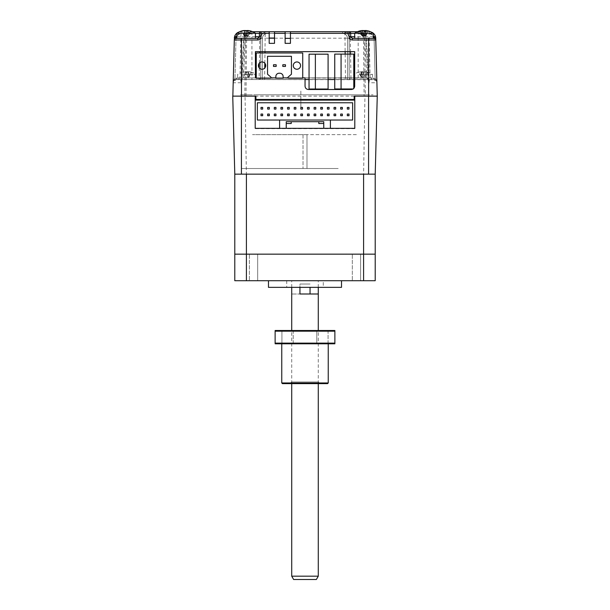 <?xml version="1.0" encoding="UTF-8"?>
<svg xmlns="http://www.w3.org/2000/svg" width="610" height="610" viewBox="0 0 610 610"><rect width="100%" height="100%" fill="white"/><g stroke="black" fill="none" stroke-linecap="round" stroke-linejoin="round"><path stroke-width="0.46" stroke-dasharray="3.05 2.29" d="M309.049 89.037L309.049 54.176L315.37 54.176L315.37 89.037L309.049 89.037M358.116 94.802L253.539 94.802L358.116 94.802M243.581 94.802L373.053 94.802L243.581 94.802M295.042 94.802L314.958 94.802L295.042 94.802M357.62 94.802L368.577 94.802L357.62 94.802M358.535 94.802L369.492 94.802L358.535 94.802M240.508 94.802L251.465 94.802L240.508 94.802M241.423 94.802L252.38 94.802L241.423 94.802M341.066 88.969L334.745 88.969L334.745 54.107L341.066 54.107L341.066 88.969L341.066 54.107L353.785 54.107M353.785 88.969L353.785 88.442L353.785 88.969L353.152 88.969M291.443 56.303L291.443 74.229L288.156 77.043A0.663 0.663 -90 0 0 287.92 77.546L287.92 77.546A0.663 0.663 -90 0 0 288.583 78.21L275.834 77.874M260.592 68.945A3.652 3.652 -90 0 0 265.708 65.598L265.708 65.598A3.652 3.652 -90 0 0 260.592 62.25M295.454 68.945A3.652 3.652 -90 0 0 300.57 65.598L300.57 65.598A3.652 3.652 -90 0 0 295.454 62.25M279.822 73.231L279.159 73.231A3.317 3.317 90 0 0 275.834 76.555L275.834 78.21L270.39 78.21A0.663 0.663 -90 0 0 270.97 77.874L256.246 77.874M302.728 52.978L256.246 52.978L256.246 78.21L302.728 78.21L288.004 77.874M263.718 52.978L260.401 52.978L263.718 52.978M275.339 52.978L272.022 52.978L275.339 52.978M298.58 52.978L295.255 52.978L298.58 52.978M286.959 52.978L283.635 52.978L286.959 52.978M285.465 66.429L282.811 66.429L282.811 64.767L285.465 64.767M276.17 66.429L273.509 66.429L273.509 64.767L276.17 64.767M352.641 120.033L352.641 102.77L257.359 102.77L257.359 120.033L352.641 120.033M323.757 128.336L354.799 128.336L354.799 100.116L255.201 100.116L255.201 128.336L286.242 128.336M330.399 128.336L330.399 120.033M286.242 123.517L286.242 121.695L286.242 123.517L286.242 121.695L291.222 121.695M323.757 123.517L323.757 121.695L323.757 123.517L323.757 121.695L318.778 121.695M279.601 120.033L279.601 128.336M275.949 109.076L274.294 109.076L274.294 107.421L275.949 107.421L275.949 109.076M275.949 114.062L275.949 115.717L274.294 115.717L274.294 114.062L275.949 114.062M282.59 109.076L280.928 109.076L280.928 107.421L282.59 107.421L282.59 109.076M282.59 115.717L280.928 115.717L280.928 114.062L282.59 114.062L282.59 115.717M289.231 109.076L287.569 109.076L287.569 107.421L289.231 107.421L289.231 109.076M289.231 115.717L287.569 115.717L287.569 114.062L289.231 114.062L289.231 115.717M295.873 109.076L294.211 109.076L294.211 107.421L295.873 107.421L295.873 109.076M295.873 115.717L294.211 115.717L294.211 114.062L295.873 114.062L295.873 115.717M315.789 109.076L314.127 109.076L314.127 107.421L315.789 107.421L315.789 109.076M315.789 115.717L314.127 115.717L314.127 114.062L315.789 114.062L315.789 115.717M320.768 107.421L320.768 109.076L322.431 109.076L322.431 107.421L320.768 107.421M320.768 114.062L320.768 115.717L322.431 115.717L322.431 114.062L320.768 114.062M327.41 107.421L327.41 109.076L329.072 109.076L329.072 107.421L327.41 107.421M327.41 114.062L327.41 115.717L329.072 115.717L329.072 114.062L327.41 114.062M334.051 107.421L334.051 109.076L335.706 109.076L335.706 107.421L334.051 107.421M334.051 114.062L334.051 115.717L335.706 115.717L335.706 114.062L334.051 114.062M340.685 107.421L340.685 109.076L342.347 109.076L342.347 107.421L340.685 107.421M267.653 107.421L269.315 107.421L269.315 109.076L267.653 109.076L267.653 107.421M300.852 107.421L300.852 100.116L300.852 107.421M300.852 99.453L300.852 90.158L300.852 99.453M315.37 89.037L315.37 54.176L328.088 54.176M303.01 134.642L303.01 168.505L303.01 134.642L252.548 134.642L357.452 134.642L306.99 134.642L306.99 168.505L306.99 134.642L303.01 134.642M338.199 168.505L242.033 168.505L338.199 168.505M234.789 174.147L246.402 174.147L245.045 96.128L232.745 96.128L234.789 174.147L234.789 254.156L246.402 254.156L246.402 174.147L363.598 174.147L246.402 174.147L363.598 174.147L363.598 254.156L375.211 254.156L375.211 174.147L363.598 174.147L375.211 174.147L363.598 174.147L364.955 96.128L377.254 96.128L376.904 82.769C376.911 81.023 375.806 79.948 373.587 79.536L358.169 79.536L358.169 38.194L350.292 38.194L350.514 51.644M364.955 96.128L354.799 96.128L354.799 128.664L255.201 128.664L255.201 96.128L245.045 96.128M354.181 96.128L255.918 96.128M259.189 174.147L247.896 174.147L259.189 174.147M362.104 174.147L350.811 174.147L362.104 174.147M330.879 174.147L279.121 174.147L330.879 174.147M240.264 174.147L279.121 174.147L240.264 174.147M255.201 128.336L255.201 100.116M354.799 100.116L354.799 128.336M368.577 96.128L354.799 96.128L368.577 96.128M255.201 96.128L232.845 96.128L255.201 96.128M246.402 280.714L234.789 280.714L234.789 254.156L363.598 254.156L363.598 280.714L375.211 280.714L375.211 254.156L246.402 254.156L246.402 280.714L363.598 280.714M268.484 280.714L341.516 280.714L268.484 280.714M257.694 254.156L257.694 280.714L249.391 280.714L257.694 280.714L249.391 280.714L257.694 280.714L257.694 254.156L249.391 254.156L249.391 280.714L249.391 254.156L257.694 254.156M360.609 254.156L360.609 280.714L352.305 280.714L360.609 280.714L352.305 280.714L360.609 280.714L360.609 254.156L352.305 254.156L352.305 280.714L352.305 254.156L360.609 254.156M323.262 280.714L286.738 280.714L323.262 280.714L323.262 287.356L286.738 287.356L323.262 287.356M286.738 280.714L286.738 287.356M318.283 287.356L318.283 280.714L291.717 280.714L318.283 280.714M291.717 287.356L291.717 280.714M310.048 287.356L310.048 293.997L291.717 293.997L310.048 293.997L299.952 293.997L299.952 284.031L310.048 284.031L299.952 284.031L310.048 284.031L299.952 284.031L299.952 287.356M341.516 287.356L268.484 287.356M357.475 31.728L265.152 31.728A6.641 5.345 -90 0 0 259.814 38.194L251.93 38.194L251.93 79.536L236.512 79.536C234.301 79.941 233.195 81.023 233.195 82.769L241.781 82.769L241.453 79.887L242.719 77.927A1.662 0.496 -90 0 1 242.223 79.536C240.355 79.933 240.21 81.008 241.781 82.769L244.206 38.194C244.778 34.312 247.546 32.155 252.51 31.728L357.597 31.728L357.597 33.359C361.768 33.649 364.147 35.266 364.719 38.209L366.374 38.148L365.893 38.194L368.318 82.769C369.889 81.008 369.744 79.933 367.883 79.536L371.33 79.536L376.85 80.627L376.805 78.713C376.713 79.78 376.156 79.773 375.142 78.698L374.502 80.062M376.805 78.713L375.737 38.194C375.264 34.252 373.053 32.094 369.103 31.728A6.641 6.641 0 0 1 375.363 36.15A6.641 6.641 0 0 0 369.103 31.728C373.053 32.094 375.264 34.252 375.737 38.194L374.082 38.209L375.142 78.698L371.33 77.905L238.777 77.905L238.777 79.536L242.223 79.536L241.453 79.887L243.725 38.148L245.304 34.572C248.041 32.383 250.443 31.438 252.51 31.728L357.597 31.728C359.595 31.415 361.997 32.368 364.803 34.572L366.374 38.148L368.654 79.887L368.318 82.769L376.904 82.769C376.972 81.488 376.202 80.467 374.616 79.696L375.127 78.149L376.904 82.769L375.79 39.985A1.662 1.662 0 0 0 374.128 38.369L352.359 38.369A1.662 1.662 0 0 1 350.697 36.707L350.697 33.39A1.662 1.662 0 0 0 349.042 31.728M244.808 96.128L245.433 38.194L246.608 38.14L243.725 38.148L245.38 38.209C245.96 35.266 248.331 33.649 252.51 33.359L252.51 31.728M274.508 31.728L274.508 43.348L269.193 43.348L269.193 31.728M290.444 31.728L290.444 43.348L285.129 43.348L285.129 31.728M342.561 33.359L267.371 33.359C264.359 33.672 262.696 35.327 262.392 38.338L260.729 38.369L262.392 38.338C262.696 35.327 264.359 33.672 267.371 33.359C264.359 33.672 262.696 35.327 262.392 38.338L260.729 38.369L262.392 38.338L262.392 77.905L262.392 38.338C262.696 35.357 264.359 33.703 267.371 33.39L342.561 33.39C345.565 33.695 347.227 35.357 347.54 38.369L347.54 79.536L262.392 79.536L262.392 77.905L260.729 77.874A1.662 1.662 0 0 1 259.067 79.536L350.857 79.536A1.662 1.662 0 0 1 349.202 77.874L349.202 38.369C348.806 34.335 346.594 32.124 342.561 31.728C346.594 32.124 348.806 34.335 349.202 38.369L349.202 77.874L262.392 77.905L347.54 77.905L260.729 77.874L260.729 38.369C261.126 34.335 263.337 32.124 267.371 31.728L342.561 31.728L267.371 31.728C263.337 32.124 261.126 34.335 260.729 38.369L260.729 77.874L262.392 77.905L262.392 79.536L259.067 79.536A1.662 1.662 0 0 0 260.729 77.874L260.729 38.369L260.729 77.874L262.392 77.905L349.202 77.874L349.202 38.369C348.806 34.335 346.594 32.124 342.561 31.728L267.371 31.728C263.337 32.124 261.126 34.335 260.729 38.369A6.641 6.641 0 0 1 267.371 31.728L342.561 31.728A6.641 6.641 0 0 1 349.202 38.369L349.202 77.874L347.54 77.905L347.54 38.338C347.227 35.327 345.573 33.672 342.561 33.359L342.561 31.728A6.641 6.641 0 0 1 349.202 38.369L347.54 38.338L349.202 38.369L347.54 38.369L347.54 77.905L349.202 77.874A1.662 1.662 0 0 0 350.857 79.536L347.54 79.536L347.54 38.338C347.227 35.327 345.573 33.672 342.561 33.359L342.561 31.728L342.561 33.359C345.565 33.672 347.227 35.327 347.54 38.338L349.202 38.369M252.631 31.728L369.103 31.728A6.641 6.641 0 0 1 371.299 32.101M251.93 31.728L251.93 38.194L236.024 38.209C236.39 35.266 238.052 33.649 240.996 33.359L369.103 33.359L240.996 33.359C238.052 33.649 236.39 35.266 236.024 38.209L234.972 78.149L235.49 79.696C233.897 80.467 233.134 81.488 233.195 82.769L234.316 39.985L233.195 82.769L234.972 78.149L236.512 77.905L375.127 78.149L374.082 38.209C373.709 35.266 372.054 33.649 369.103 33.359C372.054 33.649 373.709 35.266 374.082 38.209L369.103 38.194L370.186 79.536M350.552 54.107L350.986 79.536L353.785 79.536M354.685 79.536L358.169 79.536M274.508 38.194L350.292 38.194A6.641 5.345 90 0 0 344.947 31.728L345.13 51.644M350.986 79.536L334.745 79.536M345.161 54.107L345.512 79.536M236.512 77.905L236.512 79.536L374.616 79.696L373.587 79.536L373.587 77.905M251.93 79.536L259.12 79.536L259.311 68.007M305.053 79.536L259.12 79.536M328.088 79.536L309.049 79.536M246.951 79.536C256.589 79.536 256.589 79.536 246.951 79.536C237.32 79.536 237.32 79.536 246.951 79.536M363.148 79.536C372.786 79.536 372.786 79.536 363.148 79.536C353.51 79.536 353.51 79.536 363.148 79.536M264.595 79.536L264.748 68.068M264.816 63.204L264.954 52.978M264.969 51.644L265.152 38.194L259.814 38.194L259.585 51.644M259.395 63.097L259.57 52.978M269.193 38.194L265.152 38.194L265.152 31.728L261.065 31.728A1.662 1.662 0 0 0 259.402 33.39M238.8 32.101A6.641 6.641 0 0 1 240.996 31.728C237.046 32.094 234.835 34.252 234.362 38.194C234.835 34.252 237.046 32.094 240.996 31.728A6.641 6.641 0 0 0 234.736 36.15M236.512 79.536L235.49 79.696L236.512 79.536M374.128 38.369A1.662 1.662 0 0 1 375.79 39.985L376.797 82.007M363.979 31.728L363.979 33.39L369.103 33.39L369.103 31.728L261.065 31.728M235.597 80.062L234.964 78.698C233.943 79.773 233.394 79.78 233.302 78.713L233.249 80.627L238.777 79.536L371.33 79.536L371.33 77.905M245.441 38.117C245.983 34.221 248.682 32.086 253.524 31.728L253.524 33.344L356.575 33.344C360.739 33.634 363.049 35.25 363.491 38.194L364.124 96.128L354.799 96.128L377.254 96.128L364.124 96.128M357.597 31.728C362.553 32.155 365.321 34.312 365.893 38.194L364.666 38.194C364.155 34.252 361.463 32.094 356.575 31.728L356.575 33.344M242.719 77.927L366.885 77.905L368.608 79.651L367.883 79.536A1.662 0.496 90 0 1 367.38 77.927M242.223 79.536L367.883 79.536M238.777 77.905L234.964 78.698L236.024 38.209L234.362 38.194L233.302 78.713M371.444 38.369L356.507 38.369L371.444 38.369M255.422 51.644L354.685 51.644L354.685 86.17C354.471 88.175 353.365 89.281 351.36 89.495L308.37 89.495C306.373 89.281 305.259 88.175 305.053 86.17L305.053 77.874L255.422 77.874M257.74 38.369L235.971 38.369A1.662 1.662 0 0 0 234.316 39.985A1.662 1.662 0 0 1 235.971 38.369M258.914 37.881A1.662 1.662 0 0 0 259.402 36.707M253.592 38.369L238.655 38.369L253.592 38.369M233.302 82.007L232.845 96.128M246.608 38.14C247.088 35.227 249.391 33.626 253.524 33.344M251.152 72.247A16.112 3.431 120.8 0 1 251.419 72.216A16.112 3.431 120.8 0 1 251.648 72.247A16.569 16.058 90 0 0 251 72.064A16.569 16.058 90 0 0 249.132 71.713L248.407 71.713A16.569 4.079 90 0 1 249.048 72.247A16.112 13.527 156.9 0 0 247.119 72.247A16.569 4.079 -90 0 0 246.478 71.713L245.266 71.713A16.569 16.058 90 0 0 242.749 72.247A16.112 3.431 -120.8 0 0 242.49 72.216A16.112 3.431 -120.8 0 0 242.262 72.247A16.569 16.058 -90 0 1 242.91 72.064A16.569 16.058 -90 0 1 244.778 71.713L245.502 71.713A16.569 4.079 -90 0 0 244.862 72.247A16.112 13.527 -156.9 0 1 246.791 72.247A16.569 4.079 90 0 1 247.431 71.713L248.636 71.713A16.569 16.058 -90 0 1 251.152 72.247L248.407 77.142L248.91 77.142L248.377 77.142L248.377 71.69M244.663 74.412L256.246 74.412L244.663 74.412M249.238 79.536L237.656 79.536L249.238 79.536M245.266 71.713L245.266 76.738L242.749 72.247M248.91 77.142L251.648 72.247M249.132 76.738L249.132 71.713L248.407 71.713L248.377 77.142M248.407 77.142L247.515 77.142L246.791 72.247M248.407 76.738L249.048 72.247M367.35 72.247A16.112 3.431 120.8 0 1 367.609 72.216A16.112 3.431 120.8 0 1 367.838 72.247A16.569 16.058 90 0 0 367.197 72.064A16.569 16.058 90 0 0 365.321 71.713L364.605 71.713A16.569 4.079 90 0 1 365.245 72.247A16.112 13.527 156.9 0 0 363.308 72.247A16.569 4.079 -90 0 0 362.675 71.713L361.463 71.713A16.569 16.058 90 0 0 358.947 72.247A16.112 3.431 -120.8 0 0 358.688 72.216A16.112 3.431 -120.8 0 0 358.459 72.247A16.569 16.058 -90 0 1 359.099 72.064A16.569 16.058 -90 0 1 360.975 71.713L361.692 71.713A16.569 4.079 -90 0 0 361.051 72.247A16.112 13.527 -156.9 0 1 362.981 72.247A16.569 4.079 90 0 1 363.621 71.713L364.833 71.713A16.569 16.058 -90 0 1 367.35 72.247L364.833 76.738L364.833 71.713M360.861 74.412L372.443 74.412L360.861 74.412M365.436 79.536L353.853 79.536L365.436 79.536M360.975 71.713L360.975 76.738L358.459 72.247M361.463 71.713L361.463 76.738L358.947 72.247M361.463 76.738L361.692 77.142L360.975 76.738M361.692 77.142L362.592 77.142L363.308 72.247M365.321 71.713L365.321 76.738L367.838 72.247M361.692 71.713L361.692 76.738L361.051 72.247M361.692 76.738L361.722 77.142L363.705 77.142L362.981 72.247M250.329 31.079L247.812 35.571L247.812 30.546A16.569 16.058 -90 0 1 250.329 31.079A16.112 3.431 120.8 0 1 250.588 31.049A16.112 3.431 120.8 0 1 250.817 31.079L248.3 35.571L248.3 30.546M236.825 33.245L255.422 33.245M243.947 30.546L244.671 30.546A16.569 4.079 -90 0 0 244.03 31.079A16.112 13.527 -156.9 0 1 245.96 31.079A16.569 4.079 90 0 1 246.127 30.896M248.415 38.369L236.825 38.369L248.415 38.369M247.576 31.057L247.546 35.975L248.3 35.571M247.576 35.571L248.217 31.079M247.546 31.057L247.546 35.975L245.563 35.975L246.287 31.079M244.442 30.546L244.442 35.571L245.563 35.975M244.442 35.571L241.918 31.079M244.168 35.975L244.702 35.975L244.702 30.523L244.702 35.975L244.168 35.975L241.43 31.079M244.671 35.571L244.03 31.079M244.702 35.975L246.684 35.975L245.96 31.079M247.812 35.571L247.576 35.975L248.079 35.975M247.576 35.975L246.684 35.975M368.181 31.079L365.664 35.571L365.664 30.546A16.569 16.058 -90 0 1 368.181 31.079A16.112 3.431 120.8 0 1 368.44 31.049A16.112 3.431 120.8 0 1 368.669 31.079L365.939 35.975L363.423 35.975L364.139 31.079M354.685 33.245L373.274 33.245M361.799 30.546L362.523 30.546A16.569 4.079 -90 0 0 361.882 31.079A16.112 13.527 -156.9 0 1 363.812 31.079A16.569 4.079 90 0 1 363.979 30.896M366.267 38.369L354.685 38.369L366.267 38.369M365.436 31.057L365.405 35.975L365.405 31.057M365.436 35.571L366.076 31.079M362.294 30.546L362.294 35.571L363.423 35.975M362.294 35.571L359.778 31.079M362.523 35.975L362.02 35.975L359.282 31.079M362.523 30.546L362.553 35.975L362.02 35.975M362.523 35.571L361.882 31.079M362.553 30.523L362.553 35.975L364.536 35.975L363.812 31.079M365.664 35.571L365.428 35.975L365.939 35.975M365.428 35.975L364.536 35.975M318.283 576.183L291.717 576.183M293.639 579.5L316.361 579.5M318.283 381.967L291.717 381.967L318.283 381.967L319.937 383.629L290.063 383.629L319.937 383.629M291.717 381.967L290.063 383.629M281.759 343.788L328.241 343.788L281.759 343.788M293.212 330.513L293.212 343.788L281.927 343.788L293.212 343.788L281.927 343.788L293.212 343.788L293.212 330.513L281.927 330.513L281.927 343.788L281.927 330.513L293.212 330.513M328.073 330.513L328.073 343.788L316.788 343.788L328.073 343.788L316.788 343.788L328.073 343.788L328.073 330.513L316.788 330.513L316.788 343.788L316.788 330.513L328.073 330.513M334.875 343.125L275.125 343.125L275.125 331.177L334.875 331.177L334.875 343.788L275.125 343.788L275.125 343.125M334.875 331.177L334.875 330.513L275.125 330.513L275.125 331.177M319.937 330.513L290.063 330.513L319.937 330.513M328.241 382.966L281.759 382.966M282.422 383.629L327.578 383.629M373.274 36.707L363.979 36.707L363.979 38.369M354.685 33.39L363.979 33.39L363.979 36.707L354.685 36.707M369.103 33.39L373.274 35.647M369.103 31.728L369.103 38.194L358.169 38.194L358.169 31.728M239.913 79.536L240.996 31.728L240.996 33.39L246.127 33.39L246.127 36.707L236.825 36.707M357.597 33.359L252.51 33.359M243.222 77.905L245.38 38.209M364.719 38.209L366.885 77.905M352.359 38.369A1.662 1.662 0 0 1 350.697 36.707M255.422 36.707L246.127 36.707L246.127 38.369M236.825 35.647L240.996 33.39M246.127 31.728L246.127 33.39L255.422 33.39M245.983 96.128L246.608 38.194M363.491 38.194L364.666 38.194L365.291 96.128M342.561 33.39L342.561 31.728M248.636 71.713L248.636 76.738M247.431 76.738L247.431 71.713M362.675 76.738L362.675 71.713M245.647 35.571L245.647 30.546M243.947 35.571L243.947 30.622M246.6 35.571L246.6 31.064M366.152 35.571L366.152 30.546M363.507 35.571L363.507 30.546M361.799 35.571L361.799 30.622M364.452 35.571L364.452 31.064M242.91 72.064A16.6 16.6 0 0 0 237.656 74.412L237.656 79.536M251 72.064A16.6 16.6 0 0 1 256.246 74.412L256.246 79.536M359.099 72.064A16.6 16.6 0 0 0 353.853 74.412L353.853 79.536M367.197 72.064A16.6 16.6 0 0 1 372.443 74.412L372.443 79.536M291.717 383.629L291.717 330.513M318.283 383.629L318.283 330.513"/><path stroke-width="0.91" d="M309.049 89.037L315.37 89.037L315.37 54.176L309.049 54.176L309.049 89.037M353.785 54.107L353.785 88.442L353.785 54.107L334.745 54.107L334.745 88.969L341.066 88.969L341.066 54.107M353.152 88.969L341.066 88.969M288.583 78.21A0.663 0.663 90 0 1 288.156 77.043L291.443 74.229L291.443 56.303L267.538 56.303L267.538 74.229L270.825 77.043A0.663 0.663 90 0 1 270.39 78.21L256.246 78.21L256.246 52.978L302.728 52.978L302.728 78.21L288.583 78.21M260.592 62.25A3.652 3.652 -90 0 0 258.404 65.598A3.652 3.652 90 0 1 262.056 61.945A3.652 3.652 90 0 1 265.708 65.598A3.652 3.652 90 0 1 262.056 69.25A3.652 3.652 90 0 1 258.404 65.598L258.404 65.598A3.652 3.652 -90 0 0 260.592 68.945M295.454 62.25A3.652 3.652 -90 0 0 293.265 65.598A3.652 3.652 90 0 1 296.917 61.945A3.652 3.652 90 0 1 300.57 65.598A3.652 3.652 90 0 1 296.917 69.25A3.652 3.652 90 0 1 293.265 65.598L293.265 65.598A3.652 3.652 -90 0 0 295.454 68.945M275.834 77.874L270.97 77.874A0.663 0.663 -90 0 0 270.825 77.043L267.538 74.229L267.538 56.303L291.443 56.303M256.246 77.874L255.422 77.874L255.422 51.644L354.685 51.644L354.685 86.17C354.471 88.175 353.365 89.281 351.36 89.495L308.37 89.495C306.373 89.281 305.259 88.175 305.053 86.17L305.053 77.874L302.728 77.874L302.728 52.978M279.822 73.231A3.317 3.317 90 0 1 283.139 76.555L283.139 78.21L275.834 78.21L275.834 76.555A3.317 3.317 -90 0 1 279.159 73.231L279.822 73.231A3.317 3.317 90 0 1 283.139 76.555L283.139 77.874L288.004 77.874M282.811 66.429L285.465 66.429L285.465 64.767L282.811 64.767L282.811 66.429M285.465 64.767L285.465 66.429M276.17 66.429L276.17 64.767L273.509 64.767L273.509 66.429L276.17 66.429L276.17 64.767M330.399 120.033L352.641 120.033L352.641 102.77L257.359 102.77L257.359 120.033L279.601 120.033L279.601 128.336L286.242 128.336L286.242 123.517L291.222 123.517L291.222 121.695L318.778 121.695L318.778 123.517L323.757 123.517L323.757 128.336L323.757 121.695L286.242 121.695L286.242 128.336L330.399 128.336L330.399 120.033L279.601 120.033M354.799 100.116L255.201 100.116L255.201 96.128L255.918 96.128L255.201 96.128L255.918 96.128L255.918 99.453L354.181 99.453L354.181 96.128L354.799 96.128L354.181 96.128L354.799 96.128L354.799 128.336L330.399 128.336M255.201 100.116L255.201 128.336L279.601 128.336M286.242 128.336L323.757 128.336M274.294 109.076L275.949 109.076L275.949 107.421L274.294 107.421L274.294 109.076M274.294 115.717L274.294 114.062L275.949 114.062L275.949 115.717L274.294 115.717M280.928 109.076L282.59 109.076L282.59 107.421L280.928 107.421L280.928 109.076M280.928 115.717L280.928 114.062L282.59 114.062L282.59 115.717L280.928 115.717M287.569 109.076L289.231 109.076L289.231 107.421L287.569 107.421L287.569 109.076M287.569 115.717L289.231 115.717L289.231 114.062L287.569 114.062L287.569 115.717M294.211 109.076L295.873 109.076L295.873 107.421L294.211 107.421L294.211 109.076M294.211 115.717L295.873 115.717L295.873 114.062L294.211 114.062L294.211 115.717M300.852 107.421L300.852 109.076L300.852 107.421L300.852 109.076L300.852 107.421L302.507 107.421L302.507 109.076L300.852 109.076L302.507 109.076L302.507 107.421M300.852 114.062L300.852 115.717L300.852 114.062L302.507 114.062L302.507 115.717L300.852 115.717L302.507 115.717L302.507 114.062M307.493 107.421L307.493 109.076L307.493 107.421L309.148 107.421L309.148 109.076L307.493 109.076L309.148 109.076L309.148 107.421M307.493 114.062L307.493 115.717L307.493 114.062L309.148 114.062L309.148 115.717L307.493 115.717L309.148 115.717L309.148 114.062M314.127 109.076L315.789 109.076L315.789 107.421L314.127 107.421L314.127 109.076M314.127 115.717L315.789 115.717L315.789 114.062L314.127 114.062L314.127 115.717M320.768 109.076L320.768 107.421L322.431 107.421L322.431 109.076L320.768 109.076M320.768 115.717L320.768 114.062L322.431 114.062L322.431 115.717L320.768 115.717M327.41 109.076L327.41 107.421L329.072 107.421L329.072 109.076L327.41 109.076M327.41 115.717L327.41 114.062L329.072 114.062L329.072 115.717L327.41 115.717M334.051 109.076L334.051 107.421L335.706 107.421L335.706 109.076L334.051 109.076M334.051 115.717L334.051 114.062L335.706 114.062L335.706 115.717L334.051 115.717M340.685 109.076L340.685 107.421L342.347 107.421L342.347 109.076L340.685 109.076M347.326 114.062L348.989 114.062L348.989 115.717L347.326 115.717L347.326 114.062M347.326 107.421L348.989 107.421L348.989 109.076L347.326 109.076L347.326 107.421M340.685 114.062L342.347 114.062L342.347 115.717L340.685 115.717L340.685 114.062M267.653 114.062L269.315 114.062L269.315 115.717L267.653 115.717L267.653 114.062M261.011 114.062L262.674 114.062L262.674 115.717L261.011 115.717L261.011 114.062M261.011 107.421L262.674 107.421L262.674 109.076L261.011 109.076L261.011 107.421M267.653 109.076L267.653 107.421L269.315 107.421L269.315 109.076L267.653 109.076M300.852 100.116L300.852 99.453L300.852 100.116M328.088 54.176L328.088 89.037L328.088 54.176L315.37 54.176M328.088 89.037L315.37 89.037M368.577 174.147L375.211 174.147L377.254 96.128L375.211 174.147L375.211 254.156L234.789 254.156L234.789 280.714L246.402 280.714L246.402 254.156L234.789 254.156L234.789 174.147L368.577 174.147L368.577 96.128L377.254 96.128L375.737 38.194L375.79 39.985L352.359 39.985C350.353 39.78 349.248 38.666 349.042 36.661L349.042 33.344L354.685 33.39M241.423 174.147L241.423 96.128L232.745 96.128L234.789 174.147M354.799 128.336L255.201 128.336M241.423 96.128L255.918 96.128M354.181 96.128L368.577 96.128M363.598 174.147L363.598 280.714L246.402 280.714M246.402 174.147L246.402 254.156L375.211 254.156L375.211 280.714L363.598 280.714M268.484 280.714L268.484 287.356L341.516 287.356L341.516 280.714M299.952 287.356L299.952 293.997L318.283 293.997L310.048 293.997L310.048 287.356M318.283 330.513L318.283 287.356M291.717 330.513L291.717 287.356M232.845 96.128L234.316 39.985A1.662 1.662 0 0 1 235.971 38.369L236.825 35.647M269.193 31.728L274.508 31.728L274.508 43.348L269.193 43.348L269.193 31.728L252.631 31.728M290.444 43.348L285.129 43.348L285.129 31.728L290.444 31.728L290.444 43.348M285.129 38.369L290.444 38.369M290.444 31.728L349.042 31.728A1.662 1.662 0 0 1 350.697 33.39L350.697 36.707L349.042 36.661M371.299 32.101A6.641 6.641 0 0 1 375.363 36.15L373.8 36.707L374.082 37.469A1.662 0.762 -1.5 0 1 375.737 38.194A6.641 6.641 0 0 0 375.363 36.15L375.79 39.985A1.662 1.662 0 0 0 374.128 38.369L352.359 38.369L350.697 36.707L354.685 36.707M374.082 37.469L374.128 38.369A1.662 1.662 0 0 1 375.79 39.985M353.785 79.536L354.685 79.536M350.514 51.644L350.552 54.107M345.13 51.644L345.161 54.107M334.745 79.536L328.088 79.536M309.049 79.536L305.053 79.536M264.748 68.068L264.816 63.204M264.954 52.978L264.969 51.644M259.311 68.007L259.395 63.097M259.57 52.978L259.585 51.644M261.065 36.661L259.402 36.707L259.402 33.39L261.065 33.344L261.065 36.661C260.859 38.666 259.753 39.772 257.74 39.985L234.316 39.985L234.736 36.15A6.641 6.641 0 0 0 234.362 38.194A1.662 0.762 1.5 0 1 236.024 37.469M233.272 79.895L233.195 82.769M376.904 82.769L376.843 80.314M290.444 33.344L349.042 33.344L349.042 31.728L357.475 31.728M255.422 33.39L259.402 33.39L259.402 36.707L257.74 38.369A1.662 1.662 0 0 0 258.914 37.881M257.74 39.985L257.74 38.369L235.971 38.369M238.8 32.101A6.641 6.641 0 0 0 234.736 36.15L236.825 36.707M261.065 31.728A1.662 1.662 0 0 0 259.402 33.39A1.662 1.662 0 0 1 261.065 31.728L261.065 33.344L269.193 33.344M269.193 38.033L274.508 38.033M274.508 31.728L285.129 31.728M255.422 38.369L255.422 33.245L236.825 33.245L236.825 38.369M250.817 31.079A16.569 16.058 90 0 0 250.169 30.896A16.569 16.058 90 0 0 248.3 30.546L247.576 30.546A16.569 4.079 90 0 1 248.217 31.079A16.112 13.527 156.9 0 0 246.287 31.079A16.569 4.079 -90 0 0 245.647 30.546L244.442 30.546A16.569 16.058 90 0 0 241.918 31.079A16.112 3.431 -120.8 0 0 241.659 31.049A16.112 3.431 -120.8 0 0 241.43 31.079A16.569 16.058 -90 0 1 242.078 30.896A16.569 16.058 -90 0 1 243.947 30.546L244.671 30.546M246.127 30.896A16.569 4.079 90 0 1 246.6 30.546L247.812 30.546M248.3 30.546L247.576 30.546L247.576 31.057M373.274 38.369L373.274 33.245L354.685 33.245L354.685 38.369M368.669 31.079A16.569 16.058 90 0 0 368.028 30.896A16.569 16.058 90 0 0 366.152 30.546L365.436 30.546A16.569 4.079 90 0 1 366.076 31.079A16.112 13.527 156.9 0 0 364.139 31.079A16.569 4.079 -90 0 0 363.507 30.546L362.294 30.546A16.569 16.058 90 0 0 359.778 31.079A16.112 3.431 -120.8 0 0 359.519 31.049A16.112 3.431 -120.8 0 0 359.282 31.079A16.569 16.058 -90 0 1 359.93 30.896A16.569 16.058 -90 0 1 361.799 30.546L362.523 30.546M363.979 30.896A16.569 4.079 90 0 1 364.452 30.546L365.664 30.546M366.152 30.546L365.436 30.546L365.436 31.057M318.283 576.183L316.361 579.5L293.639 579.5L291.717 576.183L318.283 576.183L318.283 383.629M328.241 382.966L327.578 383.629L282.422 383.629L281.759 382.966L328.241 382.966L328.241 343.788M281.759 382.966L281.759 343.788M275.125 343.125L275.125 343.788L334.875 343.788L334.875 331.177L275.125 331.177L275.125 343.125L334.875 343.125M334.875 331.177L334.875 330.513L275.125 330.513L275.125 331.177M241.476 38.369L241.476 96.128M373.274 35.647L373.8 36.707L373.274 36.707M375.737 38.194A6.641 6.641 0 0 0 375.363 36.15M274.508 38.194L269.193 38.194M368.623 96.128L368.623 38.369M352.359 39.985L352.359 38.369M274.508 33.344L285.129 33.344M259.402 36.707L255.422 36.707M246.6 31.064L246.6 30.546M364.452 31.064L364.452 30.546M242.078 30.896A16.6 16.6 0 0 0 236.825 33.245M247.546 31.057L247.546 30.523M255.422 33.245A16.6 16.6 0 0 0 250.169 30.896M359.93 30.896A16.6 16.6 0 0 0 354.685 33.245M365.405 31.057L365.405 30.523M373.274 33.245A16.6 16.6 0 0 0 368.028 30.896M291.717 576.183L291.717 383.629"/></g></svg>
